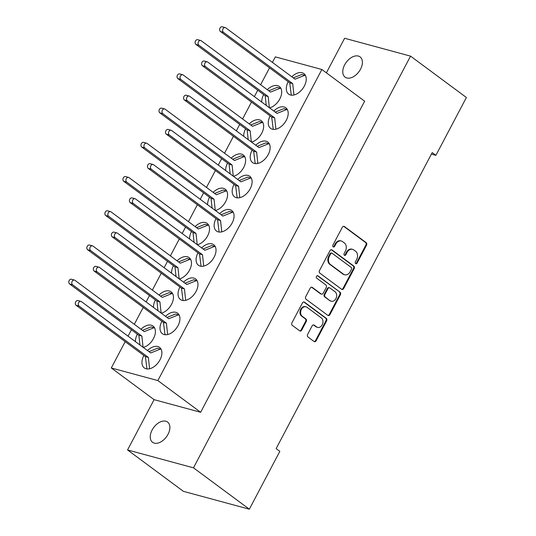 <?xml version="1.0" encoding="UTF-8"?>
<svg xmlns="http://www.w3.org/2000/svg" width="536" height="536" viewBox="0 0 536 536"><rect width="100%" height="100%" fill="white"/><g stroke="black" fill="none" stroke-linecap="round" stroke-linejoin="round"><path stroke-width="0.8" d="M355.629 263.625A1.353 1.025 105.2 0 0 357.097 263.075L366.503 245.233A1.93 1.461 105.2 0 0 366.182 242.654L344.4 226.52A1.93 1.461 105.2 0 0 344.018 226.333A1.93 1.461 105.2 0 0 342.303 227.304L332.896 245.146A1.353 1.025 105.2 0 0 334.585 246.399L335.804 244.094A6.184 4.683 105.2 0 1 341.291 240.992A6.184 4.683 105.2 0 1 342.511 241.589L344.326 242.929A6.184 4.683 105.2 0 1 345.365 251.176L344.146 253.481A1.353 1.025 105.2 0 0 345.841 254.741L347.06 252.429A6.184 4.683 105.2 0 1 352.547 249.334A6.184 4.683 105.2 0 1 353.767 249.923L355.582 251.27A6.184 4.683 105.2 0 1 356.621 259.511L355.402 261.823A1.353 1.025 105.2 0 0 355.629 263.625M355.603 263.605A1.353 1.025 105.2 0 0 356.474 262.908L365.887 245.066A1.93 1.461 105.2 0 0 365.559 242.486L343.777 226.353A1.93 1.461 105.2 0 0 343.697 226.293M333.097 246.929A1.353 1.025 105.2 0 0 333.968 246.232L335.181 243.927L335.804 244.094M344.347 255.27A1.353 1.025 105.2 0 0 345.218 254.573L346.437 252.262L347.06 252.429M152.117 430.019A12.596 7.893 126.5 0 1 167.567 422.053A12.596 7.893 126.5 0 1 168.009 434.328A12.596 7.893 126.5 0 1 152.566 442.3A12.596 7.893 126.5 0 1 152.117 430.019M344.641 64.869A12.596 7.893 126.5 0 1 360.092 56.896A12.596 7.893 126.5 0 1 360.534 69.171A12.596 7.893 126.5 0 1 345.09 77.144A12.596 7.893 126.5 0 1 344.641 64.869M233.448 176.304A12.797 8.02 -53.5 0 0 243.713 167.413A12.797 8.02 -53.5 0 0 243.264 154.944A12.797 8.02 -53.5 0 0 231.204 158.14M215.405 210.527A12.797 8.02 -53.5 0 0 225.669 201.637A12.797 8.02 -53.5 0 0 225.22 189.168A12.797 8.02 -53.5 0 0 213.16 192.364M197.362 244.751A12.797 8.02 -53.5 0 0 207.626 235.853A12.797 8.02 -53.5 0 0 207.177 223.385A12.797 8.02 -53.5 0 0 195.117 226.587M179.319 278.975A12.797 8.02 -53.5 0 0 189.583 270.077A12.797 8.02 -53.5 0 0 189.134 257.608A12.797 8.02 -53.5 0 0 177.074 260.811M161.276 313.198A12.797 8.02 -53.5 0 0 171.54 304.301A12.797 8.02 -53.5 0 0 171.091 291.832A12.797 8.02 -53.5 0 0 159.031 295.028M143.233 347.415A12.797 8.02 -53.5 0 0 153.497 338.524A12.797 8.02 -53.5 0 0 153.048 326.055A12.797 8.02 -53.5 0 0 140.988 329.251M251.491 142.08A12.797 8.02 -53.5 0 0 261.756 133.189A12.797 8.02 -53.5 0 0 261.307 120.721A12.797 8.02 -53.5 0 0 249.247 123.916M269.534 107.863A12.797 8.02 -53.5 0 0 279.799 98.966A12.797 8.02 -53.5 0 0 279.35 86.497A12.797 8.02 -53.5 0 0 267.29 89.693M252.114 150.134A12.797 8.02 -53.5 0 0 252.57 162.602A12.797 8.02 -53.5 0 0 268.255 154.502A12.797 8.02 -53.5 0 0 267.806 142.04A12.797 8.02 -53.5 0 0 255.746 145.236M234.071 184.357A12.797 8.02 -53.5 0 0 234.527 196.826A12.797 8.02 -53.5 0 0 250.212 188.726A12.797 8.02 -53.5 0 0 249.763 176.257A12.797 8.02 -53.5 0 0 237.703 179.46M216.028 218.581A12.797 8.02 -53.5 0 0 216.484 231.043A12.797 8.02 -53.5 0 0 232.168 222.949A12.797 8.02 -53.5 0 0 231.713 210.481A12.797 8.02 -53.5 0 0 219.66 213.676M197.985 252.798A12.797 8.02 -53.5 0 0 198.441 265.266A12.797 8.02 -53.5 0 0 214.125 257.173A12.797 8.02 -53.5 0 0 213.67 244.704A12.797 8.02 -53.5 0 0 201.616 247.9M179.942 287.021A12.797 8.02 -53.5 0 0 180.398 299.49A12.797 8.02 -53.5 0 0 196.082 291.396A12.797 8.02 -53.5 0 0 195.627 278.928A12.797 8.02 -53.5 0 0 183.573 282.124M161.899 321.245A12.797 8.02 -53.5 0 0 162.354 333.714A12.797 8.02 -53.5 0 0 178.039 325.62A12.797 8.02 -53.5 0 0 177.584 313.151A12.797 8.02 -53.5 0 0 165.53 316.347M143.856 355.469A12.797 8.02 -53.5 0 0 144.311 367.937A12.797 8.02 -53.5 0 0 159.996 359.837A12.797 8.02 -53.5 0 0 159.54 347.368A12.797 8.02 -53.5 0 0 147.48 350.571M270.157 115.91A12.797 8.02 -53.5 0 0 270.613 128.379A12.797 8.02 -53.5 0 0 286.298 120.285A12.797 8.02 -53.5 0 0 285.849 107.816A12.797 8.02 -53.5 0 0 273.789 111.012M288.2 81.686A12.797 8.02 -53.5 0 0 288.656 94.155A12.797 8.02 -53.5 0 0 304.341 86.061A12.797 8.02 -53.5 0 0 303.892 73.593A12.797 8.02 -53.5 0 0 291.832 76.789M341.606 289.266A1.93 1.461 105.2 0 0 341.988 289.447A1.93 1.461 105.2 0 0 343.703 288.482L354.149 268.663A1.93 1.461 105.2 0 0 353.827 266.084L332.045 249.95A1.93 1.461 105.2 0 0 331.663 249.763A1.93 1.461 105.2 0 0 329.948 250.734L319.496 270.553A1.93 1.461 105.2 0 0 319.825 273.125L341.606 289.266M125.183 341.633L111.3 367.964L154.08 399.655L127.561 449.959L183.406 491.338L249.334 509.2L279.825 451.366L276.127 448.625L432.204 152.599L435.902 155.34L466.394 97.505L410.549 56.133L344.621 38.264L326.391 72.842M249.334 509.2L193.483 467.828L410.549 56.133M307.63 334.397A1.93 1.461 105.2 0 0 307.952 336.97L314.069 341.499A1.93 1.461 105.2 0 0 314.444 341.687A1.93 1.461 105.2 0 0 316.16 340.715L326.612 320.897A1.93 1.461 105.2 0 0 326.283 318.324L304.502 302.183A1.93 1.461 105.2 0 0 304.126 301.996A1.93 1.461 105.2 0 0 302.411 302.967L291.959 322.786A1.93 1.461 105.2 0 0 292.281 325.359L299.664 330.833A1.93 1.461 105.2 0 0 300.046 331.014A1.93 1.461 105.2 0 0 301.761 330.049L306.23 321.567A1.93 1.461 105.2 0 0 305.909 318.987L302.25 316.28A5.166 3.913 105.2 0 1 301.071 310.056A5.166 3.913 105.2 0 1 305.969 306.793A5.166 3.913 105.2 0 1 306.987 307.289L321.325 317.915A5.166 3.913 105.2 0 1 322.498 324.139A5.166 3.913 105.2 0 1 317.607 327.396A5.166 3.913 105.2 0 1 316.588 326.9L314.197 325.131A1.93 1.461 105.2 0 0 313.815 324.943A1.93 1.461 105.2 0 0 312.099 325.915L307.63 334.397M340.38 294.78L329.935 314.599A1.93 1.461 105.2 0 1 328.22 315.563A1.93 1.461 105.2 0 1 327.838 315.382L306.056 299.242A1.93 1.461 105.2 0 1 305.728 296.669L310.203 288.187A1.93 1.461 105.2 0 1 311.919 287.216A1.93 1.461 105.2 0 1 312.294 287.403L321.131 293.949A1.93 1.461 105.2 0 0 321.513 294.13A1.93 1.461 105.2 0 0 323.228 293.165L326.196 287.537A1.93 1.461 105.2 0 0 325.868 284.964L316.669 278.151A1.353 1.025 105.2 0 1 317.908 275.799L340.059 292.2A1.93 1.461 105.2 0 1 340.38 294.78L339.764 294.612L329.312 314.431L329.935 314.599M263.658 94.597A12.797 8.02 -53.5 0 0 261.769 102.108M245.615 128.814A12.797 8.02 -53.5 0 0 243.726 136.332M137.357 334.149A12.797 8.02 -53.5 0 0 135.467 341.666M155.4 299.925A12.797 8.02 -53.5 0 0 153.51 307.443M173.443 265.709A12.797 8.02 -53.5 0 0 171.554 273.219M191.486 231.485A12.797 8.02 -53.5 0 0 189.597 239.002M209.529 197.261A12.797 8.02 -53.5 0 0 207.64 204.779M227.572 163.038A12.797 8.02 -53.5 0 0 225.683 170.555M431.4 154.12L435.902 155.34M200.638 412.271L364.654 101.19L321.875 69.492L157.859 380.58L200.638 412.271L154.08 399.655M193.483 467.828L127.561 449.959M128.057 336.179L131.441 329.767M134.315 324.314L143.226 307.409M146.1 301.956L149.484 295.544M152.358 290.09L161.269 273.192M164.143 267.732L167.527 261.32M170.401 255.866L179.312 238.969M182.186 233.508L185.57 227.096M188.444 221.643L197.355 204.745M200.23 199.292L203.613 192.88M206.487 187.419L215.398 170.522M218.273 165.068L221.656 158.656M224.53 153.202L233.441 136.298M236.322 130.844L239.699 124.432M242.574 118.979L251.485 102.075M254.365 96.621L257.742 90.209M260.617 84.755L269.528 67.858M272.409 62.397L275.316 56.876L321.875 69.492M111.3 367.964L157.859 380.58M352.547 249.334L351.931 249.16A6.184 4.683 105.2 0 0 346.437 252.262M341.291 240.992L340.675 240.825A6.184 4.683 105.2 0 0 335.181 243.927M317.607 327.396L316.984 327.228A5.166 3.913 105.2 0 1 315.965 326.732L313.58 324.963A1.93 1.461 105.2 0 0 313.493 324.903M305.969 306.793L305.346 306.625A5.166 3.913 105.2 0 0 300.455 309.888A5.166 3.913 105.2 0 0 301.627 316.106L302.25 316.28M299.745 330.886A1.93 1.461 105.2 0 0 301.138 329.881L305.614 321.399A1.93 1.461 105.2 0 0 305.286 318.82L301.627 316.106M314.15 341.553A1.93 1.461 105.2 0 0 315.543 340.548L325.989 320.729A1.93 1.461 105.2 0 0 325.667 318.15L303.885 302.016A1.93 1.461 105.2 0 0 303.798 301.962M327.918 315.436A1.93 1.461 105.2 0 0 329.312 314.431M321.513 294.13L320.89 293.963A1.93 1.461 105.2 0 1 320.508 293.782L311.677 287.236A1.93 1.461 105.2 0 0 311.597 287.182M317.319 275.651L340.059 292.2M330.297 300.736A5.166 3.913 105.2 0 0 331.315 301.232A5.166 3.913 105.2 0 0 336.213 297.976A5.166 3.913 105.2 0 0 335.034 291.752L329.982 288.013A1.93 1.461 105.2 0 0 329.6 287.825A1.93 1.461 105.2 0 0 327.885 288.79L324.923 294.418A1.93 1.461 105.2 0 0 325.245 296.998L329.674 300.569A5.166 3.913 105.2 0 0 330.692 301.065L331.315 301.232M329.6 287.825L328.983 287.658A1.93 1.461 105.2 0 0 327.268 288.623L327.885 288.79M329.674 300.569L324.622 296.83A1.93 1.461 105.2 0 1 324.3 294.251L327.268 288.623M339.764 294.612A1.93 1.461 105.2 0 0 339.435 292.033M341.687 289.319A1.93 1.461 105.2 0 0 343.08 288.314L353.532 268.496A1.93 1.461 105.2 0 0 353.204 265.916L331.422 249.783A1.93 1.461 105.2 0 0 331.342 249.722M351.482 269.253A1.353 1.025 105.2 0 0 351.254 267.451L332.132 253.287A1.353 1.025 105.2 0 0 330.672 253.836L329.385 256.268A6.184 4.683 105.2 0 0 330.424 264.516L343.496 274.197A6.184 4.683 105.2 0 0 344.708 274.787A6.184 4.683 105.2 0 0 350.202 271.692L351.482 269.253M331.516 253.119A1.353 1.025 105.2 0 0 330.049 253.669L330.672 253.836M344.708 274.787L344.092 274.62A6.184 4.683 105.2 0 1 342.873 274.03L329.801 264.342A6.184 4.683 105.2 0 1 328.762 256.101L330.049 253.669M291.296 95.167L289.735 82.825L220.45 31.497A2.559 1.936 -74.8 0 1 219.867 28.415A2.559 1.936 -74.8 0 1 222.293 26.8L225.267 27.611A2.559 1.936 -74.8 0 1 225.777 27.852L295.061 79.181L304.85 75.248L305.627 75.824M293.306 77.881L301.869 74.444L304.85 75.248M293.936 94.986L292.716 83.629L223.432 32.301A2.559 1.936 -74.8 0 1 222.849 29.219A2.559 1.936 -74.8 0 1 225.267 27.611M291.041 94.979L291.892 95.207M289.735 82.825L292.716 83.629M281.085 88.735L280.308 88.159L270.519 92.091L201.235 40.756A2.559 1.936 105.2 0 0 200.732 40.515A2.559 1.936 105.2 0 0 198.307 42.13A2.559 1.936 105.2 0 0 198.89 45.205L268.174 96.54L269.38 107.749M200.732 40.515L197.75 39.704A2.559 1.936 105.2 0 0 195.325 41.319A2.559 1.936 105.2 0 0 195.908 44.401L265.193 95.73L266.238 105.418M280.308 88.159L277.326 87.348L268.764 90.792M268.174 96.54L265.193 95.73M273.253 129.39L271.692 117.049L202.407 65.72A2.559 1.936 -74.8 0 1 201.824 62.638A2.559 1.936 -74.8 0 1 204.25 61.024L207.224 61.828A2.559 1.936 -74.8 0 1 207.734 62.076L277.018 113.404L286.807 109.471L287.584 110.048M275.263 112.104L283.825 108.667L286.807 109.471M275.893 129.209L274.673 117.853L205.382 66.524A2.559 1.936 -74.8 0 1 204.806 63.442A2.559 1.936 -74.8 0 1 207.224 61.828M272.998 129.196L273.849 129.431M271.692 117.049L274.673 117.853M263.042 122.952L262.265 122.382L252.476 126.308L183.191 74.98A2.559 1.936 105.2 0 0 182.689 74.739A2.559 1.936 105.2 0 0 180.264 76.353A2.559 1.936 105.2 0 0 180.846 79.428L250.131 130.757L251.337 141.973M182.689 74.739L179.707 73.928A2.559 1.936 105.2 0 0 177.282 75.543A2.559 1.936 105.2 0 0 177.865 78.624L247.15 129.953L248.195 139.641M262.265 122.382L259.283 121.572L250.721 125.009M250.131 130.757L247.15 129.953M255.21 163.607L253.649 151.273L184.364 99.937A2.559 1.936 -74.8 0 1 183.781 96.862A2.559 1.936 -74.8 0 1 186.206 95.247L189.181 96.051A2.559 1.936 -74.8 0 1 189.69 96.299L258.975 147.628L268.764 143.695L269.541 144.271M257.22 146.328L265.782 142.891L268.764 143.695M257.85 163.433L256.63 152.077L187.339 100.748A2.559 1.936 -74.8 0 1 186.763 97.666A2.559 1.936 -74.8 0 1 189.181 96.051M254.955 163.42L255.806 163.654M253.649 151.273L256.63 152.077M244.999 157.175L244.222 156.599L234.433 160.532L165.148 109.203A2.559 1.936 105.2 0 0 164.646 108.955A2.559 1.936 105.2 0 0 162.22 110.57A2.559 1.936 105.2 0 0 162.803 113.652L232.088 164.981L233.294 176.19M164.646 108.955L161.664 108.151A2.559 1.936 105.2 0 0 159.239 109.766A2.559 1.936 105.2 0 0 159.822 112.848L229.107 164.177L230.152 173.865M244.222 156.599L241.24 155.795L232.678 159.232M232.088 164.981L229.107 164.177M237.167 197.831L235.606 185.49L166.321 134.161A2.559 1.936 -74.8 0 1 165.738 131.079A2.559 1.936 -74.8 0 1 168.163 129.464L171.138 130.275A2.559 1.936 -74.8 0 1 171.641 130.523L240.932 181.851L250.721 177.919L251.498 178.495M239.177 180.552L247.739 177.108L250.721 177.919M239.806 197.657L238.587 186.3L169.296 134.971A2.559 1.936 -74.8 0 1 168.719 131.889A2.559 1.936 -74.8 0 1 171.138 130.275M236.912 197.643L237.763 197.871M235.606 185.49L238.587 186.3M226.956 191.399L226.179 190.823L216.39 194.756L147.105 143.427A2.559 1.936 105.2 0 0 146.603 143.179A2.559 1.936 105.2 0 0 144.177 144.794A2.559 1.936 105.2 0 0 144.76 147.876L214.045 199.204L215.251 210.414M146.603 143.179L143.621 142.375A2.559 1.936 105.2 0 0 141.196 143.99A2.559 1.936 105.2 0 0 141.779 147.065L211.063 198.4L212.109 208.089M226.179 190.823L223.197 190.019L214.635 193.456M214.045 199.204L211.063 198.4M219.124 232.055L217.562 219.713L148.278 168.384A2.559 1.936 -74.8 0 1 147.695 165.302A2.559 1.936 -74.8 0 1 150.12 163.688L153.095 164.498A2.559 1.936 -74.8 0 1 153.597 164.74L222.889 216.075L232.678 212.142L233.455 212.718M221.134 214.775L229.696 211.331L232.678 212.142M221.763 231.88L220.544 220.524L151.252 169.195A2.559 1.936 -74.8 0 1 150.676 166.113A2.559 1.936 -74.8 0 1 153.095 164.498M218.869 231.867L219.72 232.095M217.562 219.713L220.544 220.524M208.913 225.623L208.136 225.046L198.347 228.979L129.062 177.65A2.559 1.936 105.2 0 0 128.553 177.403A2.559 1.936 105.2 0 0 126.134 179.017A2.559 1.936 105.2 0 0 126.717 182.099L196.002 233.428L197.208 244.637M128.553 177.403L125.578 176.599A2.559 1.936 105.2 0 0 123.153 178.207A2.559 1.936 105.2 0 0 123.736 181.289L193.02 232.617L194.065 242.312M208.136 225.046L205.154 224.242L196.591 227.679M196.002 233.428L193.02 232.617M201.08 266.278L199.519 253.937L130.235 202.608A2.559 1.936 -74.8 0 1 129.652 199.526A2.559 1.936 -74.8 0 1 132.077 197.911L135.052 198.722A2.559 1.936 -74.8 0 1 135.554 198.963L204.846 250.299L214.635 246.366L215.412 246.935M203.09 248.999L211.653 245.555L214.635 246.366M203.72 266.097L202.501 254.747L133.209 203.412A2.559 1.936 -74.8 0 1 132.626 200.337A2.559 1.936 -74.8 0 1 135.052 198.722M200.826 266.091L201.677 266.318M199.519 253.937L202.501 254.747M190.87 259.846L190.092 259.27L180.304 263.203L111.019 211.874A2.559 1.936 105.2 0 0 110.51 211.626A2.559 1.936 105.2 0 0 108.091 213.241A2.559 1.936 105.2 0 0 108.667 216.323L177.959 267.652L179.165 278.861M110.51 211.626L107.535 210.815A2.559 1.936 105.2 0 0 105.11 212.43A2.559 1.936 105.2 0 0 105.693 215.512L174.977 266.841L176.022 276.529M190.092 259.27L187.111 258.459L178.548 261.903M177.959 267.652L174.977 266.841M183.037 300.502L181.476 288.16L112.192 236.832A2.559 1.936 -74.8 0 1 111.609 233.75A2.559 1.936 -74.8 0 1 114.027 232.135L117.009 232.939A2.559 1.936 -74.8 0 1 117.511 233.187L186.803 284.515L196.591 280.583L197.362 281.159M185.047 283.216L193.61 279.779L196.591 280.583M185.677 300.321L184.458 288.964L115.166 237.636A2.559 1.936 -74.8 0 1 114.583 234.554A2.559 1.936 -74.8 0 1 117.009 232.939M182.783 300.314L183.634 300.542M181.476 288.16L184.458 288.964M172.827 294.063L172.049 293.494L162.261 297.426L92.969 246.091A2.559 1.936 105.2 0 0 92.467 245.85A2.559 1.936 105.2 0 0 90.048 247.465A2.559 1.936 105.2 0 0 90.624 250.54L159.916 301.875L161.122 313.084M92.467 245.85L89.492 245.039A2.559 1.936 105.2 0 0 87.066 246.654A2.559 1.936 105.2 0 0 87.649 249.736L156.934 301.065L157.979 310.753M172.049 293.494L169.068 292.683L160.505 296.127M159.916 301.875L156.934 301.065M164.994 334.725L163.433 322.384L94.142 271.049A2.559 1.936 -74.8 0 1 93.566 267.973A2.559 1.936 -74.8 0 1 95.984 266.359L98.966 267.163A2.559 1.936 -74.8 0 1 99.468 267.41L168.76 318.739L178.548 314.806L179.319 315.382M167.004 317.439L175.567 314.002L178.548 314.806M167.634 334.544L166.415 323.188L97.123 271.859A2.559 1.936 -74.8 0 1 96.54 268.777A2.559 1.936 -74.8 0 1 98.966 267.163M164.74 334.531L165.584 334.766M163.433 322.384L166.415 323.188M154.783 328.287L154.006 327.717L144.218 331.643L74.926 280.315A2.559 1.936 105.2 0 0 74.424 280.073A2.559 1.936 105.2 0 0 72.005 281.681A2.559 1.936 105.2 0 0 72.581 284.763L141.873 336.092L143.079 347.308M74.424 280.073L71.449 279.263A2.559 1.936 105.2 0 0 69.023 280.877A2.559 1.936 105.2 0 0 69.606 283.959L138.891 335.288L139.936 344.976M154.006 327.717L151.025 326.906L142.462 330.344M141.873 336.092L138.891 335.288M146.951 368.942L145.39 356.608L76.099 305.272A2.559 1.936 -74.8 0 1 75.522 302.197A2.559 1.936 -74.8 0 1 77.941 300.582L80.923 301.386A2.559 1.936 -74.8 0 1 81.425 301.634L150.716 352.963L160.505 349.03L161.276 349.606M148.961 351.663L157.524 348.226L160.505 349.03M149.591 368.768L148.371 357.412L79.08 306.083A2.559 1.936 -74.8 0 1 78.497 303.001A2.559 1.936 -74.8 0 1 80.923 301.386M146.697 368.755L147.541 368.989M145.39 356.608L148.371 357.412M356.474 262.908L357.097 263.075M333.968 246.232L334.585 246.399M345.218 254.573L345.841 254.741M343.777 226.353L344.4 226.52M365.559 242.486L366.182 242.654M365.887 245.066L366.503 245.233M313.58 324.963L314.197 325.131M315.965 326.732L316.588 326.9M305.286 318.82L305.909 318.987M305.614 321.399L306.23 321.567M301.138 329.881L301.761 330.049M303.885 302.016L304.502 302.183M325.667 318.15L326.283 318.324M325.989 320.729L326.612 320.897M315.543 340.548L316.16 340.715M311.677 287.236L312.294 287.403M320.508 293.782L321.131 293.949M317.352 275.645L317.908 275.799M324.3 294.251L324.923 294.418M324.622 296.83L325.245 296.998M331.422 249.783L332.045 249.95M353.204 265.916L353.827 266.084M353.532 268.496L354.149 268.663M343.08 288.314L343.703 288.482M328.762 256.101L329.385 256.268M329.801 264.342L330.424 264.516M342.873 274.03L343.496 274.197M220.45 31.497L223.432 32.301M198.89 45.205L195.908 44.401M202.407 65.72L205.382 66.524M180.846 79.428L177.865 78.624M184.364 99.937L187.339 100.748M162.803 113.652L159.822 112.848M166.321 134.161L169.296 134.971M144.76 147.876L141.779 147.065M148.278 168.384L151.252 169.195M126.717 182.099L123.736 181.289M130.235 202.608L133.209 203.412M108.667 216.323L105.693 215.512M112.192 236.832L115.166 237.636M90.624 250.54L87.649 249.736M94.142 271.049L97.123 271.859M72.581 284.763L69.606 283.959M76.099 305.272L79.08 306.083M331.248 252.985L331.871 253.153"/></g></svg>
